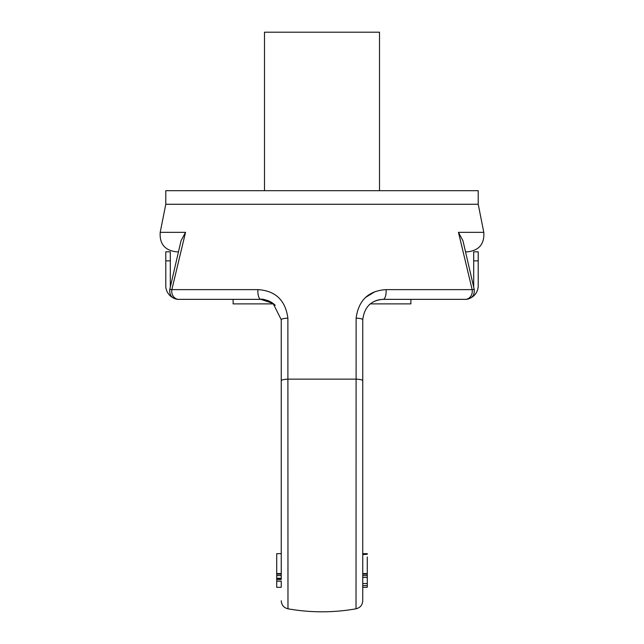 <?xml version="1.0" encoding="UTF-8"?>
<svg xmlns="http://www.w3.org/2000/svg" width="644" height="644" viewBox="0 0 644 644"><rect width="100%" height="100%" fill="white"/><g stroke="black" fill="none" stroke-linecap="round" stroke-linejoin="round"><path stroke-width="0.97" d="M367.281 583.528L367.281 577.418L362.749 577.418L362.749 583.528L367.281 583.528L367.281 585.589L362.749 585.589M362.757 319.738L362.749 600.78C362.443 605.078 360.205 607.751 356.027 608.805L356.124 318.144C358.547 300.241 368.529 290.726 386.086 289.623A8.147 3.019 90 0 1 383.132 299.363C371.129 300.185 364.343 306.979 362.757 319.738A8.147 1.618 0 0 0 356.124 318.144M362.757 554.597L367.281 554.234L367.281 553.671L362.757 553.671M233.112 299.355L233.112 303.888L273.676 303.888M370.324 303.888L410.888 303.888L410.888 299.355M386.086 289.623L472.149 289.623L458.464 232.339L483.797 232.339C484.554 243.818 479.225 250.315 467.81 251.812L465.54 251.812M457.924 299.363L466.28 299.363L471.392 297.56A13.588 13.588 0 0 0 478.218 285.775L478.218 260.868L473.694 260.868L473.694 251.812L478.218 251.812L478.218 260.868M465.218 299.355L383.132 299.355M260.868 299.355L178.782 299.355M178.782 299.363L177.72 299.363C171.9 298.558 169.251 295.234 169.775 289.389L171.851 289.623A8.147 7.068 90 0 0 178.782 299.363L186.076 299.363M165.782 204.269L478.218 204.269L478.218 190.688L165.782 190.688L165.782 204.269L160.203 232.339L185.536 232.339L181.028 240.727L185.536 232.339L171.851 289.623L257.914 289.623C275.487 290.742 285.469 300.257 287.876 318.144L287.973 608.805A194.713 194.713 0 0 0 356.027 608.805M465.218 299.363A8.147 7.068 90 0 0 472.149 289.623L474.226 289.389L462.956 240.735L458.464 232.339L462.175 247.69M375.066 291.635L365.43 297.504M379.509 190.688L379.509 32.2L264.491 32.2L264.491 190.688M462.972 240.727L463.092 241.331M367.281 585.589L367.281 587.288L362.749 587.288M362.749 554.597L367.281 554.234M367.281 577.418L367.281 574.094L362.757 574.094M367.281 574.094L367.281 573.571L362.749 573.571M367.281 573.571L367.281 556.988M276.719 573.571L281.251 573.571L281.251 553.671L276.719 553.671L276.719 575.559L281.251 575.559L281.251 579.02L276.719 579.02L276.719 579.479L281.243 579.479M276.719 581.17L276.719 587.288L281.243 587.288L281.243 581.17L276.719 581.17L276.719 579.479M281.243 391.85L281.243 319.738M281.243 380.725L281.243 553.671M281.243 579.02L281.251 319.738L273.12 303.461L260.868 299.363C262.688 298.615 266.817 300.015 273.265 303.566M178.46 251.812L176.19 251.812L178.46 251.812M180.908 241.331L169.775 289.389M257.914 289.623A8.147 3.019 90 0 0 260.868 299.363C266.503 299.492 271.277 301.464 275.213 305.256M287.876 318.144A8.147 1.618 180 0 0 281.251 319.738M276.719 574.094L281.251 574.094M276.719 575.559L276.719 579.02M473.638 286.797A9.056 9.056 0 0 0 473.694 285.775L473.694 260.868M165.782 251.812L170.306 251.812L170.306 260.868L165.782 260.868L165.782 251.812M170.362 286.797A9.056 9.056 0 0 1 170.306 285.775L170.306 260.868M172.608 297.56A13.588 13.588 0 0 1 165.782 285.775L165.782 260.868M281.251 380.725A8.147 1.61 180 0 1 287.973 379.139L356.027 379.139A8.147 1.61 0 0 1 362.757 380.725M478.218 204.269L483.797 232.339M474.226 289.389C474.749 295.234 472.1 298.558 466.28 299.363M383.132 299.363C377.497 299.492 372.723 301.464 368.787 305.256M362.749 575.583L367.281 575.583M160.203 232.339C159.446 243.818 164.775 250.315 176.19 251.812M287.973 608.805C283.795 607.751 281.557 605.078 281.251 600.78M281.251 578.248L276.719 578.248"/></g></svg>
